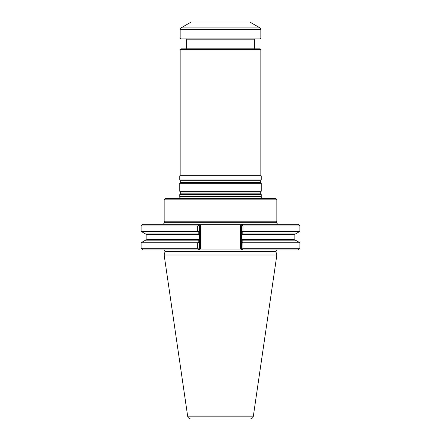<?xml version="1.0" encoding="UTF-8"?>
<svg xmlns="http://www.w3.org/2000/svg" width="441" height="441" viewBox="0 0 441 441"><rect width="100%" height="100%" fill="white"/><g stroke="black" fill="none" stroke-linecap="round" stroke-linejoin="round"><path stroke-width="0.66" d="M261.237 194.569L179.763 194.569L179.763 196.625L261.237 196.625L261.237 194.569L260.725 193.836L260.725 191.984L261.237 191.251L179.763 191.251L180.275 191.984L180.275 193.836L179.763 194.569M260.835 49.723L180.165 49.723L181.053 48.835L259.947 48.835L260.835 49.723L260.835 175.27L261.237 175.97L261.237 179.956L260.725 180.689L260.725 182.541L261.237 183.28L179.763 183.28L179.763 191.251M261.237 183.28L261.237 191.251M261.237 179.956L179.763 179.956L180.275 180.689L180.275 182.541L179.763 183.28M261.237 175.97L179.763 175.97L179.763 179.956M260.835 175.27L180.165 175.27L179.763 175.97M260.03 27.921L249.865 22.05L191.135 22.05L180.97 27.921L260.03 27.921L260.835 29.315L260.835 38.102L180.165 38.102L180.165 29.315L180.97 27.921M180.165 38.102L181.053 38.99L259.947 38.99L260.835 38.102M185.81 38.99L186.62 39.8L254.38 39.8L254.38 48.025L186.62 48.025L185.81 48.835M255.19 48.835L254.38 48.025M261.27 198.56L261.237 196.625M250.152 418.95L190.848 418.95C189.101 418.818 188.037 417.897 187.657 416.188L164.151 255.025L276.849 255.025L253.343 416.188C252.963 417.897 251.899 418.818 250.152 418.95M295.426 233.962L242.164 233.962L242.638 234.612L241.403 233.895L241.403 231.734L242.997 231.382L299.897 231.382L295.426 233.962M242.776 231.542L242.787 233.962L242.164 233.962M242.164 240.174L294.797 240.174L294.153 239.529L242.638 239.529L242.164 240.174L242.787 240.174L242.997 248.3L242.285 249.182L243.013 249.915L241.872 249.915L243.013 249.915L241.403 248.3L241.403 240.246L242.638 239.529M242.997 242.754L299.897 242.754L295.426 240.174L242.787 240.174M198.207 240.174L145.574 240.174L141.103 242.754L141.103 248.3L197.733 248.3L197.733 242.754L198.224 242.528L198.207 240.174L198.83 240.174L198.207 240.174L198.83 240.174L198.356 239.529L199.597 240.246L199.597 248.3L198.764 249.132L197.733 248.3M197.733 242.754L141.103 242.754M198.224 231.613L199.597 231.464L199.597 233.895L198.356 234.612L198.83 233.962L198.207 233.962L198.836 233.962L145.574 233.962L141.103 231.382L197.733 231.382L198.224 231.613L198.207 233.962M241.403 233.895L241.403 240.246M242.776 242.6L241.403 242.407L241.403 225.919L240.593 225.588L241.872 224.309L243.013 224.309L197.987 224.309L198.764 225.086L197.733 225.919L197.733 231.382M277.157 249.915L275.912 251.535L276.849 255.025M299.897 242.754L299.897 248.3L242.997 248.3M199.597 242.677L198.224 242.528M199.597 233.895L199.597 240.246M197.733 225.919L141.103 225.919L142.719 224.309L199.128 224.309L197.987 224.309L199.597 225.919L199.597 231.464M242.997 225.919L242.285 225.037L243.013 224.309L298.281 224.309L299.897 225.919L242.997 225.919L242.997 231.382M241.872 224.309L243.013 224.309L241.403 225.919M197.987 249.915L199.128 249.915L197.987 249.915L198.764 249.132L197.987 249.915L142.719 249.915L141.103 248.3M299.897 248.3L298.281 249.915L243.013 249.915M199.128 224.309L200.407 225.588L199.597 225.919L199.597 248.3L200.407 248.636L199.128 249.915L241.872 249.915L240.593 248.636L241.403 248.3M277.692 224.309L276.446 222.683L276.849 221.178L164.151 221.178L164.554 222.683L163.308 224.309M276.849 199.85L275.559 198.56L165.441 198.56L164.151 199.85L276.849 199.85L276.849 221.178M260.725 193.836L180.275 193.836M260.725 191.984L180.275 191.984M260.725 182.541L180.275 182.541M260.725 180.689L180.275 180.689M180.165 29.315L260.835 29.315M261.1 196.802L179.9 196.802L179.73 198.56M253.343 416.188L187.657 416.188M294.797 233.962L294.153 234.612L242.638 234.612M198.356 234.612L146.847 234.612L146.847 239.529L198.356 239.529M275.912 251.535L165.088 251.535L164.151 255.025M200.407 225.588L200.407 248.636L200.407 225.588M240.593 225.588L240.593 248.636M276.446 222.683L164.554 222.683M180.165 49.723L180.165 175.27M186.62 39.8L186.62 48.025M254.38 39.8L255.19 38.99M146.847 239.529L146.203 240.174M146.847 234.612L146.203 233.962M294.153 234.612L294.153 239.529M141.103 225.919L141.103 231.382M299.897 225.919L299.897 231.382M165.088 251.535L163.843 249.915M164.151 199.85L164.151 221.178"/></g></svg>

